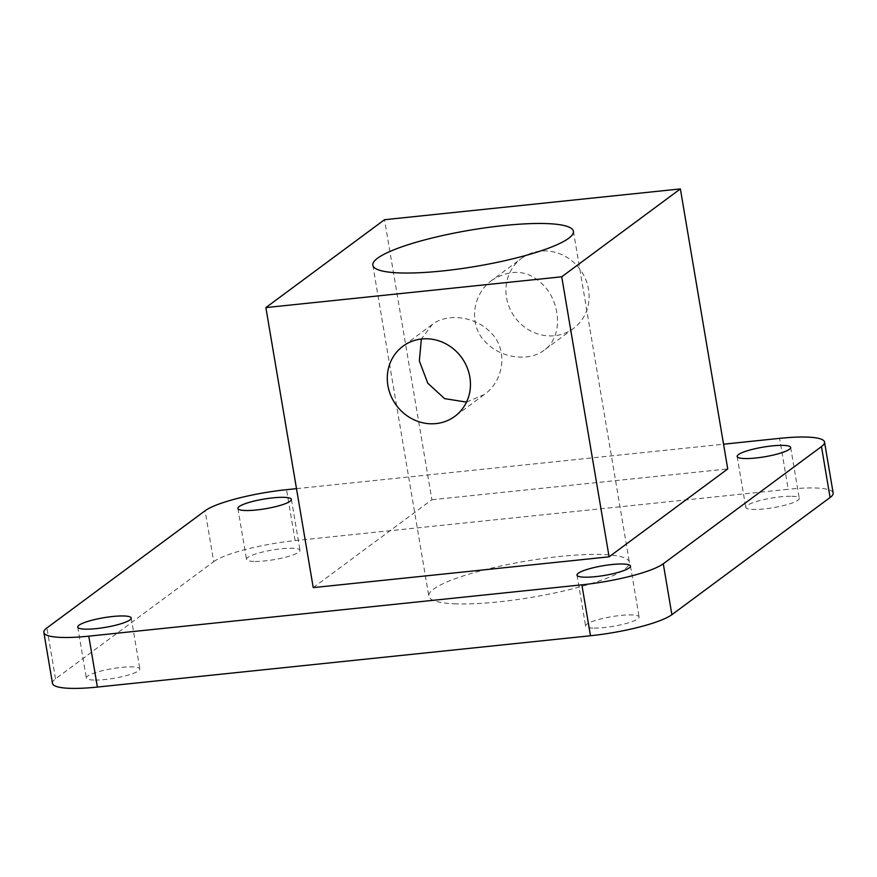 <?xml version="1.0" encoding="UTF-8"?>
<svg xmlns="http://www.w3.org/2000/svg" width="877" height="877" viewBox="0 0 877 877"><rect width="100%" height="100%" fill="white"/><g stroke="black" fill="none" stroke-linecap="round" stroke-linejoin="round"><path stroke-width="0.66" stroke-dasharray="4.38 3.29" d="M492.271 280.048C471.99 293.85 467.847 326.277 486.516 342.973C501.699 358.54 529.434 361.752 544.113 350.208L544.146 350.186C561.105 338.84 561.729 309.022 547.105 289.333C531.615 270.434 513.341 267.342 492.271 280.048L521.552 258.364A43.62 40.43 -126.5 0 0 515.007 317.452A43.62 40.43 -126.5 0 0 573.437 328.491A43.62 40.43 -126.5 0 0 573.481 328.458A43.62 40.43 -126.5 0 0 580.026 269.36A43.62 40.43 -126.5 0 0 521.596 258.331A43.62 40.43 -126.5 0 0 521.552 258.364M456.402 603.88A101.71 18.329 170.4 0 1 428.809 596.152A101.71 18.329 170.4 0 1 490.451 568.362A101.71 18.329 170.4 0 1 601.797 554.494A101.71 18.329 170.4 0 1 629.379 562.223A101.71 18.329 170.4 0 1 567.748 590.013A101.71 18.329 170.4 0 1 456.402 603.88M466.509 402.115L484.115 394.65C504.396 380.848 508.539 348.421 489.87 331.725C474.687 316.158 446.963 312.946 432.273 324.49L421.355 339.026M484.115 394.65L454.834 416.345M313.232 587.612L431.879 499.737L384.521 219.71M296.503 488.653L723.547 444.2M431.879 499.737L727.735 468.943M52.467 683.369A65.622 11.829 -9.6 0 1 55.525 678.842L213.714 561.664L205.108 510.754M213.714 561.664A65.622 11.829 -9.6 0 1 295.121 540.605L788.226 489.278L779.609 438.357M253.87 561.423A27.132 4.889 170.4 0 1 246.514 559.362A27.132 4.889 170.4 0 1 262.947 551.951A27.132 4.889 170.4 0 1 292.644 548.246A27.132 4.889 170.4 0 1 300.011 550.307A27.132 4.889 170.4 0 1 283.567 557.728A27.132 4.889 170.4 0 1 253.87 561.423M93.707 680.059A27.132 4.889 170.4 0 1 86.341 677.998A27.132 4.889 170.4 0 1 102.784 670.587A27.132 4.889 170.4 0 1 132.482 666.893A27.132 4.889 170.4 0 1 139.838 668.954A27.132 4.889 170.4 0 1 123.405 676.364A27.132 4.889 170.4 0 1 93.707 680.059M592.962 628.096A27.132 4.889 170.4 0 1 585.606 626.035A27.132 4.889 170.4 0 1 602.05 618.625A27.132 4.889 170.4 0 1 631.747 614.92A27.132 4.889 170.4 0 1 639.103 616.98A27.132 4.889 170.4 0 1 622.659 624.391A27.132 4.889 170.4 0 1 592.962 628.096M791.909 496.283A27.132 4.889 170.4 0 1 799.265 498.344A27.132 4.889 170.4 0 1 782.832 505.755A27.132 4.889 170.4 0 1 753.135 509.46A27.132 4.889 170.4 0 1 745.768 507.388A27.132 4.889 170.4 0 1 762.212 499.978A27.132 4.889 170.4 0 1 791.909 496.283M833.15 492.984A65.622 11.829 -9.6 0 0 788.226 489.278M55.525 678.842L46.919 627.921M295.121 540.605L286.516 489.684M573.481 328.458L544.146 350.186M372.835 265.216L428.809 596.152M573.415 231.287L629.379 562.223M432.24 324.512L402.916 346.24M237.897 508.452L246.514 559.362M291.394 499.397L300.011 550.307M77.735 627.088L86.341 677.998M131.232 618.033L139.838 668.954M576.989 575.115L585.606 626.035M630.486 566.071L639.103 616.98M790.659 447.434L799.265 498.344M737.162 456.478L745.768 507.388"/><path stroke-width="1.32" d="M400.427 272.944A101.71 18.329 170.4 0 1 372.835 265.216A101.71 18.329 170.4 0 1 434.477 237.426A101.71 18.329 170.4 0 1 545.823 223.558A101.71 18.329 -9.6 0 1 573.415 231.287A101.71 18.329 -9.6 0 1 511.773 259.077A101.71 18.329 -9.6 0 1 400.427 272.944M680.377 188.917L561.729 276.792L265.874 307.586L384.521 219.71L680.377 188.917L727.735 468.943L609.098 556.818L561.729 276.792M421.355 339.026L419.349 360.929L427.79 383.216L444.584 398.618L466.509 402.115M609.098 556.818L313.232 587.612L265.874 307.586M402.949 346.207A43.62 40.43 53.5 0 1 461.379 357.246A43.62 40.43 53.5 0 1 454.834 416.345A43.62 40.43 53.5 0 1 454.79 416.367A43.62 40.43 53.5 0 1 396.36 405.338A43.62 40.43 53.5 0 1 402.916 346.24A43.62 40.43 53.5 0 1 402.949 346.207M830.081 497.511L821.475 446.59A65.622 11.829 -9.6 0 0 824.533 442.063L833.15 492.984A65.622 11.829 -9.6 0 1 830.081 497.511L671.892 614.678A65.622 11.829 -9.6 0 1 590.484 635.748L97.391 687.064A65.622 11.829 -9.6 0 1 52.467 683.369L43.85 632.449A65.622 11.829 -9.6 0 1 46.919 627.921L205.108 510.754A65.622 11.829 -9.6 0 1 286.516 489.684L296.503 488.653M43.85 632.449A65.622 11.829 -9.6 0 0 88.774 636.154L581.879 584.827A65.622 11.829 -9.6 0 0 663.286 563.768L821.475 446.59M824.533 442.063A65.622 11.829 -9.6 0 0 779.609 438.357L723.547 444.2M783.293 445.373A27.132 4.889 -9.6 0 0 753.595 449.068A27.132 4.889 -9.6 0 0 737.162 456.478A27.132 4.889 -9.6 0 0 744.518 458.539A27.132 4.889 -9.6 0 0 774.216 454.845A27.132 4.889 -9.6 0 0 790.659 447.434A27.132 4.889 -9.6 0 0 783.293 445.373M584.356 577.176A27.132 4.889 -9.6 0 0 614.053 573.481A27.132 4.889 -9.6 0 0 630.486 566.071A27.132 4.889 -9.6 0 0 623.13 564.01A27.132 4.889 -9.6 0 0 593.433 567.704A27.132 4.889 -9.6 0 0 576.989 575.115A27.132 4.889 -9.6 0 0 584.356 577.176M85.091 629.149A27.132 4.889 -9.6 0 0 114.788 625.444A27.132 4.889 -9.6 0 0 131.232 618.033A27.132 4.889 -9.6 0 0 123.865 615.972A27.132 4.889 -9.6 0 0 94.168 619.677A27.132 4.889 -9.6 0 0 77.735 627.088A27.132 4.889 -9.6 0 0 85.091 629.149M245.253 510.513A27.132 4.889 -9.6 0 0 274.95 506.807A27.132 4.889 -9.6 0 0 291.394 499.397A27.132 4.889 -9.6 0 0 284.038 497.336A27.132 4.889 -9.6 0 0 254.341 501.03A27.132 4.889 -9.6 0 0 237.897 508.452A27.132 4.889 -9.6 0 0 245.253 510.513M97.391 687.064L88.774 636.154M590.484 635.748L581.879 584.827M671.892 614.678L663.286 563.768"/></g></svg>
